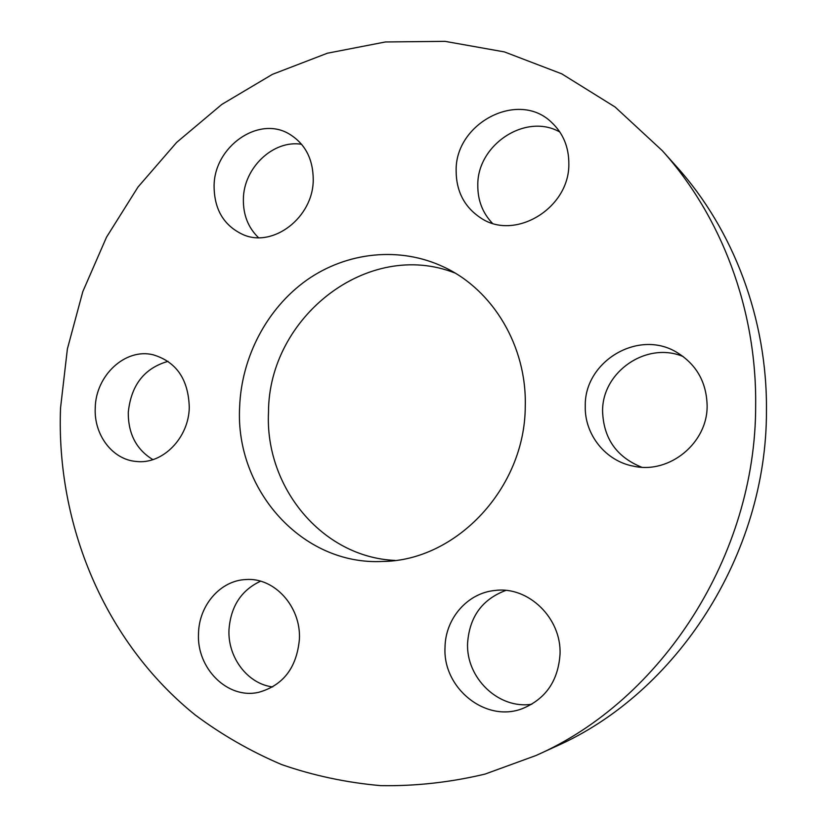 <?xml version="1.0" encoding="UTF-8"?>
<svg xmlns="http://www.w3.org/2000/svg" width="827" height="827" viewBox="0 0 827 827"><rect width="100%" height="100%" fill="white"/><g stroke="black" fill="none" stroke-linecap="round" stroke-linejoin="round"><path stroke-width="1.24" d="M214.09 186.127C214.234 209.541 223.9 225.709 243.076 234.62C273.127 248.131 313.268 217.439 313.237 179.862C313.154 159.053 305.204 143.795 289.398 134.098C258.572 115.201 214.028 146.741 214.09 186.127M301.607 144.291C273.261 139.577 243.634 167.881 243.376 199.111C243.117 214.772 248.152 227.621 258.479 237.649M456.142 170.827C456.246 191.533 464.536 207.298 481.004 218.121C514.983 241.153 569.72 208.197 568.842 163.694C568.831 146.999 563.115 133.261 551.692 122.489C518.508 89.75 455.026 123.078 456.142 170.827M559.879 132.041C525.734 112.493 477.117 144.808 477.799 185.217C477.675 200.155 482.513 212.818 492.323 223.197M585.268 405.995C584.358 434.392 605.519 461.166 633.689 466.211C669.291 474.264 707.736 443.096 707.126 405.55C706.496 381.971 696.293 364.18 676.538 352.199C638.072 328.939 584.265 361.626 585.268 405.995M683.257 356.592C646.538 340.931 601.87 372.016 602.594 411.412C603.565 438.424 616.58 457.021 641.649 467.203M445.019 647.469C442.672 687.909 485.356 722.85 522.126 708.729C545.593 699.156 558.225 680.941 560.034 654.085C561.533 618.007 528.267 586.095 495.239 590.447C467.617 592.804 445.267 618.451 445.019 647.469M505.824 590.426C482.224 599.244 469.478 616.818 467.596 643.127C465.87 677.758 498.516 709.556 531.823 704.222M198.521 633.306C196.35 668.164 227.611 699.601 258.665 692.313C283.216 685.407 296.8 667.668 299.415 639.106C301.08 606.449 274.182 577.174 245.846 579.551C220.551 580.44 199.069 605.116 198.521 633.306M260.557 581.195C241.246 590.251 230.723 606.439 228.986 629.75C227.601 657.331 247.624 683.981 272.703 686.927M95.25 407.763C93.72 434.857 112.534 459.812 136.465 461.476C162.547 464.588 188.825 438.041 189.28 407.422C188.432 379.283 176.337 361.719 152.995 354.742C125.239 347.95 95.767 375.458 95.25 407.763M168.077 361.347C144.322 368.108 131.048 385.165 128.268 412.497C128.216 433.927 136.424 449.63 152.892 459.626M455.026 273.044C368.005 238.641 268.537 317.134 268.506 412.177C264.702 486.793 321.848 557.212 395.006 560.427M239.623 407.246C235.054 489.377 301.855 565.699 382.643 561.45C456.235 560.84 525.228 488.106 525.259 406.212C526.923 346.327 492.995 289.946 444.099 267.152C399.865 246.105 346.968 251.894 306.91 280.002C266.935 308.337 241.422 357.068 239.623 407.246M755.661 405.375C756.736 309.308 721.361 216.229 662.303 150.69L615.071 106.993L561.771 73.851L504.418 51.915L445.019 41.35L385.434 41.96L327.389 53.217L272.393 74.358L221.781 104.45L176.668 142.399L137.985 187.057L106.507 237.204L82.814 291.59L67.39 348.922L60.547 407.897C56.019 524.494 104.491 641.845 195.255 715.014C221.915 734.872 250.695 751.392 281.583 764.551C313.443 775.612 346.523 782.642 380.823 785.65C415.516 786.219 450.25 782.363 485.035 774.093L536.01 755.506C661.786 700.293 755.971 555.465 755.661 405.375M536.01 755.506L555.455 746.616C676.579 693.388 766.805 554.762 766.453 411.04C767.425 319.036 733.446 229.751 676.569 166.63L662.303 150.69"/></g></svg>
